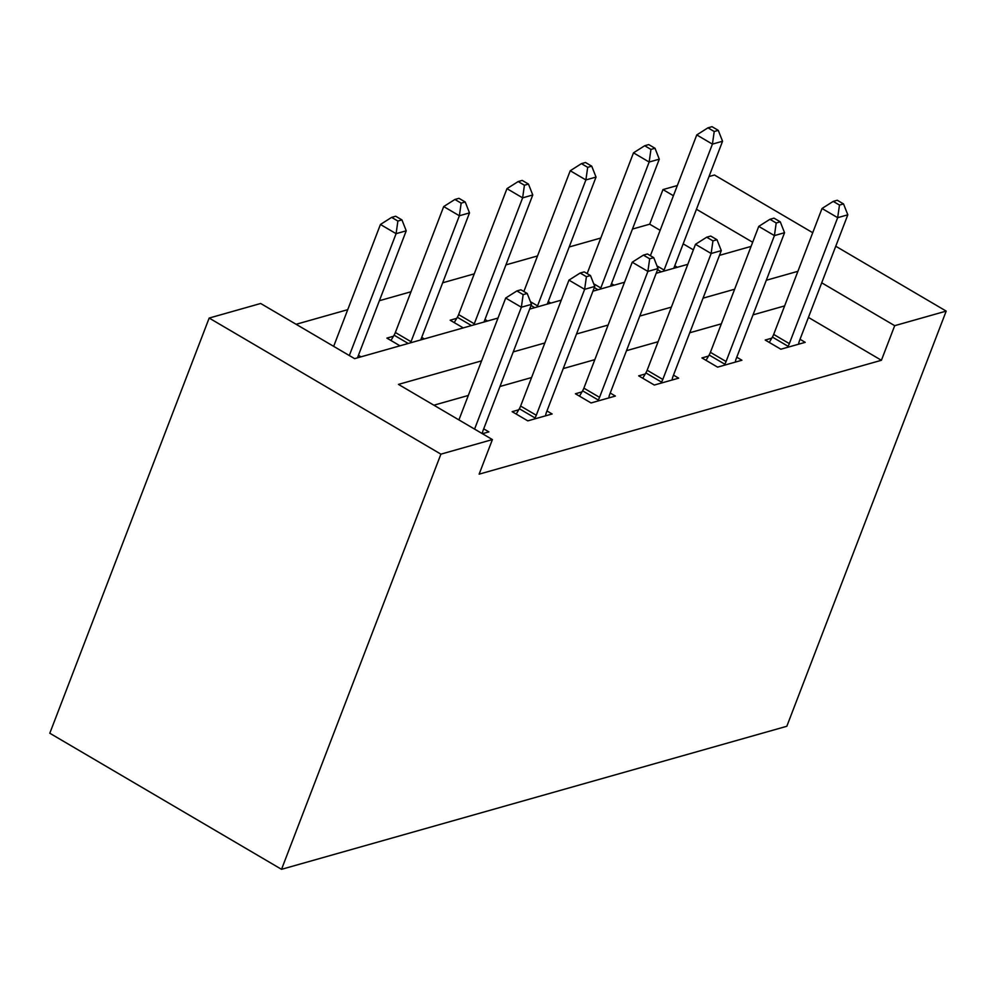 <?xml version="1.0" encoding="UTF-8"?>
<svg xmlns="http://www.w3.org/2000/svg" width="996" height="996" viewBox="0 0 996 996"><rect width="100%" height="100%" fill="white"/><g stroke="black" fill="none" stroke-linecap="round" stroke-linejoin="round"><path stroke-width="1.49" d="M660.136 230.325L649.691 224.187L662.963 189.589L677.342 185.53M709.003 176.566L714.468 175.01L812.724 232.715M498.012 318.06L354.613 358.647L260.678 303.481L209.172 318.06L49.8 733.23L281.532 869.321L786.828 726.271L946.2 311.101L894.694 325.68L821.712 282.814M649.691 224.187L632.46 229.068M600.787 238.032L569.189 246.983M537.529 255.947L505.931 264.886M474.27 273.85L442.66 282.802M410.999 291.766L379.401 300.705M347.741 309.669L296.111 324.285M693.365 249.847L683.169 243.858M361.062 356.829L358.448 355.298M399.994 345.811L386.884 338.105L393.445 336.25M424.321 338.914L421.706 337.383M463.252 327.896L450.142 320.202L456.716 318.334M487.592 321.011L484.977 319.479M550.85 303.095L548.236 301.564M614.109 285.192L611.507 283.648M677.38 267.277L674.765 265.745M481.578 360.863L398.462 384.394L492.398 439.572L479.126 474.158L881.41 360.278L808.428 317.413M784.624 305.909L753.026 314.861M721.353 323.825L689.755 332.764M658.095 341.728L626.496 350.679M594.824 359.643L563.226 368.582M531.565 377.546L499.967 386.498M468.307 395.462L433.895 405.198M482.425 433.708L488.874 431.891L483.707 428.853M518.704 409.804L512.143 411.672L527.805 420.86L552.133 413.975L546.966 410.95M581.975 391.901L575.402 393.756L591.064 402.957L615.391 396.059L610.237 393.034M645.234 373.986L638.673 375.853L654.322 385.041L678.662 378.156L673.495 375.119M708.505 356.082L701.931 357.938L717.593 367.138L741.92 360.241L736.766 357.215M771.763 338.167L765.202 340.034L780.852 349.223L805.191 342.338L800.025 339.3M881.41 360.278L894.694 325.68M492.398 439.572L440.904 454.151L281.532 869.321M946.2 311.101L835.756 246.236M752.665 242.265L696.453 209.26M673.421 195.726L662.963 189.589M529.685 309.096L561.283 300.145M592.944 291.181L624.542 282.242M656.202 273.278L687.8 264.326M719.473 255.362L751.071 246.41M209.172 318.06L440.904 454.151M797.896 271.31L766.298 280.262M734.637 289.226L703.039 298.165M671.379 307.129L639.768 316.081M608.108 325.045L576.51 333.996M544.849 342.96L513.251 351.899M474.582 429.102L521.356 307.229L531.49 304.365L483.147 430.297A7.918 3.162 120.4 0 0 482.45 432.799L482.325 433.646M458.919 419.901L505.694 298.041L521.356 307.229L523.149 294.617L527.208 293.471L520.945 289.786L516.887 290.932L523.149 294.617M516.887 290.932L505.694 298.041M531.49 304.365L527.208 293.471M357.527 357.825A7.918 3.162 -59.6 0 1 357.888 356.73L406.231 230.798L396.097 233.674L380.435 224.474L333.66 346.347M397.89 221.05L401.948 219.904L395.686 216.232L391.627 217.377L397.89 221.05L396.097 233.674L349.322 355.535M401.948 219.904L406.231 230.798M380.435 224.474L391.627 217.377M534.366 419.005L534.989 417.922A7.918 3.162 120.4 0 0 536.284 415.257L584.627 289.326L594.761 286.45L546.418 412.381A7.918 3.162 120.4 0 0 545.721 414.884L545.571 415.83M516.227 414.075L519.339 408.734A7.918 3.162 120.4 0 0 520.622 406.057L568.965 280.125L584.627 289.326L586.42 276.701L590.479 275.556L584.216 271.883L580.158 273.029L586.42 276.701M580.158 273.029L568.965 280.125M594.761 286.45L590.479 275.556M597.625 401.102L598.26 400.019A7.918 3.162 120.4 0 0 599.542 397.342L647.886 271.41L658.02 268.546L609.677 394.478A7.918 3.162 120.4 0 0 608.979 396.981L608.83 397.927M579.498 396.159L582.598 390.818A7.918 3.162 120.4 0 0 583.88 388.154L632.223 262.222L647.886 271.41L649.678 258.798L653.737 257.653L647.475 253.968L643.416 255.113L649.678 258.798M643.416 255.113L632.223 262.222M658.02 268.546L653.737 257.653M420.785 339.922A7.918 3.162 -59.6 0 1 421.159 338.827L469.502 212.895L459.368 215.759L443.706 206.57L395.362 332.502A7.918 3.162 -59.6 0 1 394.08 335.166L390.967 340.508M461.16 203.147L465.219 202.001L458.957 198.316L454.898 199.461L461.16 203.147L459.368 215.759L411.024 341.69A7.918 3.162 -59.6 0 1 410.539 342.823M465.219 202.001L469.502 212.895M443.706 206.57L454.898 199.461M484.044 322.007A7.918 3.162 -59.6 0 1 484.417 320.911L532.76 194.979L522.626 197.855L506.964 188.655L458.621 314.587A7.918 3.162 -59.6 0 1 457.338 317.263L454.238 322.604M524.419 185.231L528.478 184.086L522.215 180.413L518.157 181.558L524.419 185.231L522.626 197.855L474.283 323.787A7.918 3.162 -59.6 0 1 473.81 324.908M528.478 184.086L532.76 194.979M506.964 188.655L518.157 181.558M660.896 383.186L661.518 382.103A7.918 3.162 120.4 0 0 662.801 379.439L711.144 253.507L721.291 250.631L672.947 376.563A7.918 3.162 120.4 0 0 672.25 379.065L672.101 380.011M642.756 378.256L645.869 372.902A7.918 3.162 120.4 0 0 647.151 370.238L695.494 244.306L711.144 253.507L712.949 240.883L716.995 239.737L710.733 236.064L706.687 237.21L712.949 240.883M706.687 237.21L695.494 244.306M721.291 250.631L716.995 239.737M724.154 365.271L724.789 364.187A7.918 3.162 120.4 0 0 726.072 361.523L774.415 235.591L784.549 232.715L736.206 358.66A7.918 3.162 120.4 0 0 735.509 361.162L735.359 362.108M706.027 360.34L709.127 354.999A7.918 3.162 120.4 0 0 710.409 352.335L758.753 226.391L774.415 235.591L776.208 222.98L780.266 221.834L774.004 218.149L769.945 219.294L776.208 222.98M769.945 219.294L758.753 226.391M784.549 232.715L780.266 221.834M787.425 347.367L788.048 346.284A7.918 3.162 120.4 0 0 789.33 343.62L837.673 217.676L847.82 214.812L799.477 340.744A7.918 3.162 120.4 0 0 798.78 343.247L798.63 344.193M769.286 342.437L772.398 337.084A7.918 3.162 120.4 0 0 773.68 334.419L822.024 208.488L837.673 217.676L839.479 205.064L843.525 203.919L837.263 200.246L833.216 201.391L839.479 205.064M833.216 201.391L822.024 208.488M847.82 214.812L843.525 203.919M547.314 304.104A7.918 3.162 -59.6 0 1 547.688 303.008L596.031 177.076L585.885 179.94L570.235 170.752L523.871 291.504M587.69 167.328L591.736 166.183L585.474 162.497L581.427 163.643L587.69 167.328L585.885 179.94L537.541 305.872A7.918 3.162 -59.6 0 1 537.068 307.005M591.736 166.183L596.031 177.076M570.235 170.752L581.427 163.643M610.573 286.188A7.918 3.162 -59.6 0 1 610.946 285.093L659.29 159.161L649.155 162.037L633.493 152.836L587.142 273.601M650.948 149.412L655.007 148.267L648.745 144.594L644.686 145.74L650.948 149.412L649.155 162.037L600.812 287.969A7.918 3.162 -59.6 0 1 600.339 289.089M655.007 148.267L659.29 159.161M633.493 152.836L644.686 145.74M673.844 268.285A7.918 3.162 -59.6 0 1 674.217 267.189L722.561 141.245L712.414 144.121L696.764 134.921L650.4 255.686M714.219 131.509L718.265 130.364L712.003 126.679L707.957 127.824L714.219 131.509L712.414 144.121L664.071 270.053A7.918 3.162 -59.6 0 1 663.597 271.173M718.265 130.364L722.561 141.245M696.764 134.921L707.957 127.824M534.989 417.922L519.339 408.734M536.284 415.257L520.622 406.057M598.26 400.019L582.598 390.818M599.542 397.342L583.88 388.154M395.362 332.502L411.024 341.69M394.08 335.166L408.223 343.471M458.621 314.587L474.283 323.787M457.338 317.263L471.482 325.568M661.518 382.103L645.869 372.902M662.801 379.439L647.151 370.238M724.789 364.187L709.127 354.999M726.072 361.523L710.409 352.335M788.048 346.284L772.398 337.084M789.33 343.62L773.68 334.419M530.457 301.713L537.541 305.872M531.067 305.486L534.752 307.652M593.716 283.798L600.812 287.969M594.326 287.583L598.011 289.749M656.987 265.895L664.071 270.053M657.584 269.667L661.282 271.833"/></g></svg>
